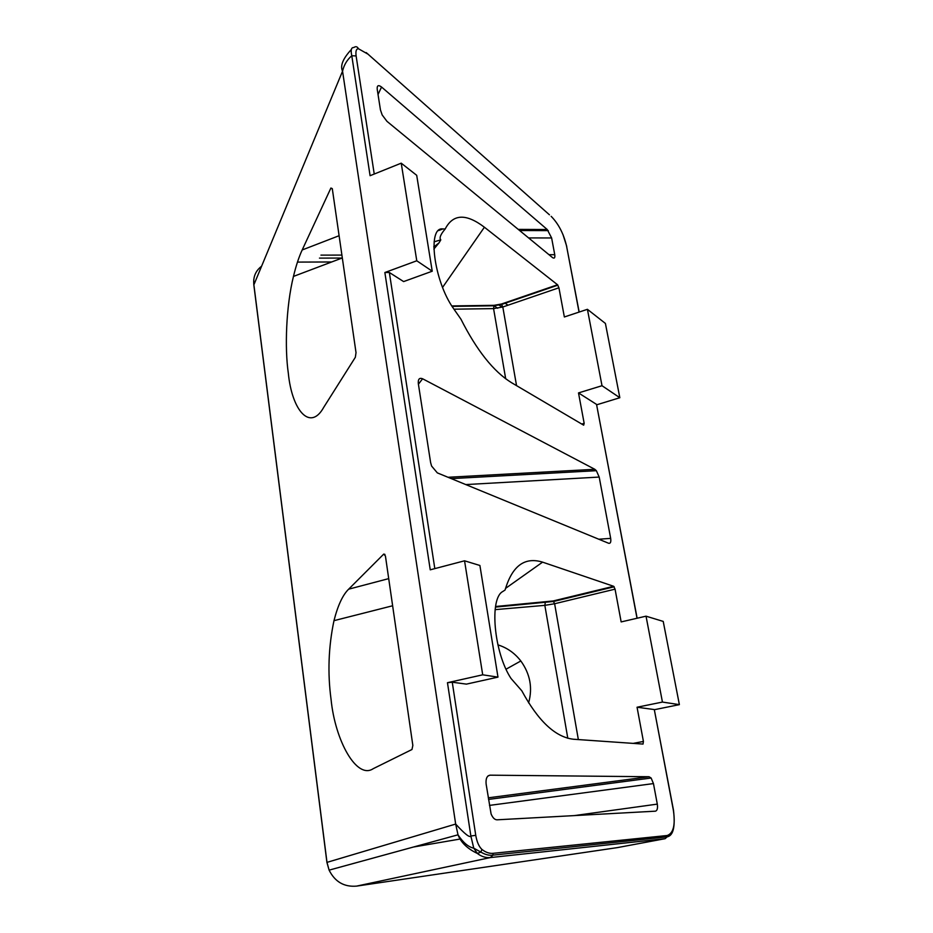 <?xml version="1.0" encoding="UTF-8"?>
<svg xmlns="http://www.w3.org/2000/svg" width="933" height="933" viewBox="0 0 933 933"><rect width="100%" height="100%" fill="white"/><g stroke="black" fill="none" stroke-linecap="round" stroke-linejoin="round"><path stroke-width="1.4" d="M653.462 783.58L657.298 804.118C657.882 808.27 657.264 810.614 655.456 811.174L497.102 819.815C494.735 819.815 492.729 817.844 491.085 813.914L486.128 784.058C485.638 778.67 486.956 775.708 490.07 775.171L649.041 776.734L651.117 778.017L653.462 783.58L489.463 805.401M518.247 229.39L547.216 229.506L551.625 237.962L554.75 254.697C555.158 257.893 554.389 258.826 552.429 257.531L386.95 121.325L382.192 114.981L380.454 109.931L377.212 89.241C376.92 85.416 378.366 84.67 381.539 87.026L378.028 94.513M451.805 305.931L494 305.336L501.394 304.041L557.537 284.763L558.925 287.784L564.36 316.975L587.417 309.313L602.007 385.714L619.827 397.726L605.412 323.448L587.417 309.313M602.007 385.714L578.507 392.921L584.163 423.325L583.673 425.18L511.401 382.612C493.557 371.556 476.728 350.4 460.925 319.144L453.45 308.45C433.868 281.055 426.952 226.416 442.872 228.935L445.193 228.982C440.551 234.428 439.093 238.055 440.808 239.863L434.102 241.822M619.827 397.726L596.723 404.794M679.376 704.637L663.223 621.413L646.033 616.177L662.442 702.071L679.376 704.637L654.453 709.686M594.811 469.299L596.362 470.687L599.196 477.066L610.672 538.376C611.173 542.026 610.485 543.659 608.608 543.263L437.344 472.891L431.594 466.057L430.626 462.616L418.322 383.65C417.961 379.16 419.384 377.527 422.591 378.763L594.811 469.299L448.027 477.276M662.442 702.071L637.052 707.226L643.42 741.432L643.024 744.067L573.352 739.228C555.345 737.14 538.166 720.999 521.804 690.793L511.039 678.489C493.837 652.54 489.137 598.216 502.84 591.487L505.091 589.994C512.147 565.923 524.638 556.639 542.586 562.144L505.476 588.443M495.551 606.508L553.187 600.957L613.657 586.297L615.057 589.155L621.156 621.914L646.033 616.177M497.895 644.866C507.051 647.712 514.701 653.077 520.824 660.972C530.177 673.988 532.778 687.959 528.603 702.899M366.214 52.586L549.444 214.812M557.537 284.763L484.402 227.22C466.068 213.295 452.995 213.879 445.193 228.982M578.507 392.921L596.537 404.397L637.017 618.252M637.134 618.229L596.537 404.397M637.052 707.226L654.301 709.558L673.358 810.194C675.539 824.854 673.474 833.297 667.177 835.513L493.056 853.333L492.939 855.141L490.385 857.567C485.65 857.928 481.3 856.541 477.346 853.427C467.456 848.762 461.019 842.569 458.021 834.86L455.666 824.061L326.982 862.372M665.124 838.685L617.331 847.619L356.569 886.117L490.385 857.567L665.124 838.685L667.118 836.866C673.288 835.7 675.41 826.813 673.486 810.206L654.301 709.558M493.056 853.333C489.382 853.672 485.673 852.377 481.929 849.427L480.88 852.086C485.218 854.675 489.242 855.689 492.939 855.141L667.118 836.866L667.177 835.513M547.216 229.506L381.539 87.026M613.657 586.297L542.586 562.144M440.808 239.863L439.011 242.883L433.833 246.977M374.238 174.039L356.114 55.945L351.788 55.747C350.563 50.09 351.24 47.35 353.817 47.536C355.73 46.125 357.281 46.533 358.459 48.749L368.36 54.371M356.114 55.945C355.496 51.14 356.278 48.738 358.459 48.749M432.236 271.211L416.701 175.311L401.225 163.17L416.771 260.785L432.236 271.211L403.627 281.579L389.353 272.494L384.863 272.518L430.241 569.818L464.552 560.803L482.711 674.816L497.977 677.125L466.43 684.122L452.248 682.21L447.467 682.699L470.862 836.003L475.748 835.327L452.248 682.21M497.977 677.125L479.9 565.48L464.552 560.803M253.881 284.81L342.551 71.188L455.666 824.061C464.786 834.02 469.847 838.009 470.862 836.003L473.766 848.19L477.346 853.427L480.88 852.086L473.766 848.179M481.929 849.427C478.967 846.651 476.903 841.951 475.748 835.327M293.452 276.425C296.064 265.637 298.98 256.82 302.187 249.962L330.9 188.034L332.288 188.629L356.021 352.639L355.345 357.292L323.739 407.313C310.257 431.746 291.971 410.73 288.309 373.118C284.658 348.149 286.046 306.456 293.452 276.425L342.318 257.951M433.857 249.088L439.011 242.883M401.225 163.17L370.086 175.707L351.788 55.747C347.088 59.759 344.009 64.902 342.551 71.188C339.974 65.846 342.912 58.616 351.344 49.519M416.771 260.785L384.863 272.518M482.711 674.816L447.467 682.699M333.979 620.667C337.851 605.435 342.738 594.939 348.65 589.178L383.755 554.074L385.434 556.01L412.841 745.444L411.978 749.502L373.235 768.675C356.768 779.883 335.134 740.732 331.075 699.517C327.506 673.113 328.474 646.826 333.979 620.667L392.63 605.762M574.261 815.605L657.298 804.118M320.94 255.129L341.91 255.094M549.001 254.709L554.75 254.697M551.625 237.962L528.603 237.915M649.041 776.734L488.286 797.82M487.994 775.941L490.07 775.171M494 305.336L493.569 308.613L502.805 306.992L501.394 304.041M453.951 309.196L493.569 308.613L505.698 378.81M584.163 423.325L581.749 424.049M516.544 385.644L502.805 306.992L558.925 287.784M578.343 739.577L554.622 603.744L544.837 605.354L567.8 738.271M441.472 229.063L442.522 229.063M319.471 258.114L342.026 258.056M465.789 484.577L599.196 477.066M418.404 384.209L422.591 378.763M610.672 538.376L598.788 539.227M643.42 741.432L633.215 743.379M615.057 589.155L554.622 603.744L553.187 600.957M545.35 602.24L544.837 605.354L495.108 609.646M493.837 305.616L497.674 308.252M504.706 302.91L508.007 305.219M551.17 216.328C558.552 223.873 563.695 233.821 566.576 246.172L579.055 312.089M579.171 312.054L566.576 246.172M484.402 227.22L442.58 287.376M618.859 847.327L617.331 847.619M297.464 262.091L331.681 261.975M434.813 568.617L389.353 272.494M438.487 230.579L442.872 228.935M330.9 188.034L332.346 189.037M261.263 266.476C255.584 270.99 253.111 276.949 253.823 284.343L326.982 862.325L329.104 870.139C334.982 881.837 344.125 887.155 356.569 886.117M383.755 554.074L384.944 554.412M302.187 249.962L339.099 235.711M348.65 589.178L388.711 578.623M488.53 799.418L651.117 778.017M557.887 285.136L501.756 304.403L493.755 305.791L452.085 306.386M548.254 230.626L519.599 230.509M451.292 478.617L596.362 470.687M614.182 586.787L553.747 601.435L495.458 607.103M460.156 839.035L413.506 847.012M498.677 304.799L502.164 307.202M566.739 246.394L562.961 234.533M433.833 246.51L434.696 246.16L433.833 247.222M520.824 660.972L506.059 669.194M458.01 834.813L329.104 870.139L326.912 862.36L253.788 284.553L253.776 279.62M473.766 848.19C468.343 847.012 463.095 842.569 458.021 834.86"/></g></svg>
